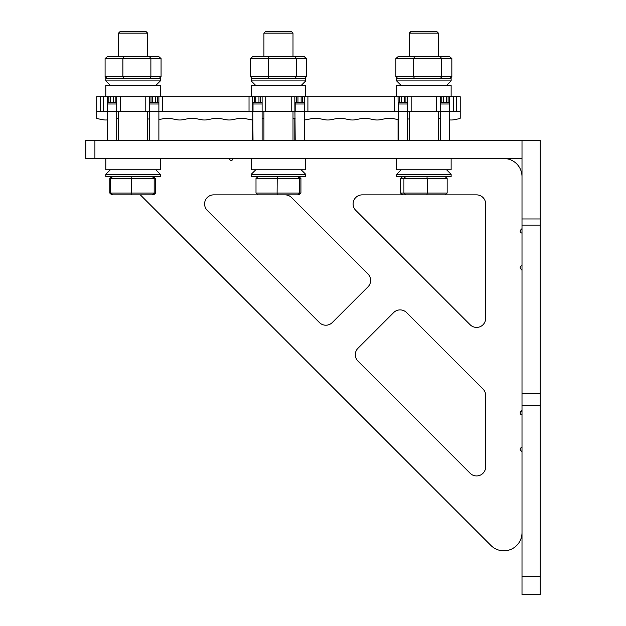 <?xml version="1.0" encoding="UTF-8"?>
<svg xmlns="http://www.w3.org/2000/svg" width="626" height="626" viewBox="0 0 626 626"><rect width="100%" height="100%" fill="white"/><g stroke="black" fill="none" stroke-linecap="round" stroke-linejoin="round"><path stroke-width="0.94" d="M94.909 140.341L522.006 140.341L522.006 158.519L85.825 158.519L85.825 140.341L94.909 140.341L94.909 158.519M540.175 225.11L522.006 225.11L522.006 140.341L540.175 140.341L540.175 594.7L522.006 594.7L522.006 576.523L540.175 576.523M540.175 405.656L522.006 405.656L522.006 576.523M522.006 405.656L522.006 393.371L540.175 393.371M522.006 225.11L522.006 393.371M233.036 158.519A1.815 1.815 0 0 1 229.64 159.427A1.815 1.815 0 0 0 228.067 158.519M285.096 194.866A9.085 9.085 0 0 1 291.52 197.526L367.978 273.992A9.085 9.085 0 0 1 367.978 286.841L332.273 322.546A9.085 9.085 0 0 1 319.424 322.546L207.261 210.383A9.085 9.085 0 0 1 213.685 194.866L297.804 194.866L299.557 193.051L299.557 178.512L256.003 178.512L257.881 176.696M490.98 545.504L140.341 194.866L490.98 545.504A18.177 18.177 0 0 0 522.006 532.648M521.098 411.384A1.815 1.815 0 0 0 522.006 414.772A1.815 1.815 0 0 1 521.098 411.384A1.815 1.815 0 0 0 522.006 409.811M522.006 270.714A1.815 1.815 0 0 0 521.098 269.141A1.815 1.815 0 0 1 522.006 265.745M522.006 233.036A1.815 1.815 0 0 1 521.098 229.64A1.815 1.815 0 0 0 522.006 228.067M522.006 176.696A18.177 18.177 0 0 0 503.828 158.519M452.457 158.519A1.815 1.815 0 0 0 451.127 159.098M522.006 452.457A1.815 1.815 0 0 0 521.098 450.877A1.815 1.815 0 0 1 522.006 447.488M482.99 389.004L406.532 312.546A9.085 9.085 0 0 0 393.684 312.546L357.978 348.244A9.085 9.085 0 0 0 357.978 361.1L470.142 473.264A9.085 9.085 0 0 0 485.659 466.832L485.659 395.429A9.085 9.085 0 0 0 482.99 389.004A9.085 9.085 0 0 1 485.659 395.429M355.771 210.383L470.142 324.745A9.085 9.085 0 0 0 485.659 318.321L485.659 203.959A9.085 9.085 0 0 0 476.566 194.866L362.196 194.866A9.085 9.085 0 0 0 355.771 210.383A9.085 9.085 0 0 1 362.196 194.866M367.978 273.992A9.085 9.085 0 0 1 367.978 286.841M485.659 466.832A9.085 9.085 0 0 1 470.142 473.264M393.684 312.546A9.085 9.085 0 0 1 406.532 312.546M332.273 322.546A9.085 9.085 0 0 1 319.424 322.546M207.261 210.383A9.085 9.085 0 0 1 213.685 194.866M476.566 194.866A9.085 9.085 0 0 1 485.659 203.959M449.671 102.179L449.671 103.994L440.587 103.994L440.587 102.179L449.671 102.179L449.671 96.725L448.099 96.725L448.099 102.179M407.503 102.179L407.503 103.994L398.418 103.994L398.418 102.179L407.503 102.179L407.503 96.725L405.93 96.725L405.93 102.179M304.275 102.179L304.275 103.994L295.19 103.994L295.19 102.179L304.275 102.179L304.275 96.725L302.702 96.725L302.702 102.179M262.114 102.179L262.114 103.994L253.021 103.994L253.021 102.179L262.114 102.179L262.114 96.725L260.541 96.725L260.541 102.179M158.887 102.179L158.887 103.994L149.794 103.994L149.794 102.179L158.887 102.179L158.887 96.725L157.306 96.725L157.306 102.179M116.718 102.179L116.718 103.994L107.633 103.994L107.633 102.179L116.718 102.179L116.718 96.725L115.145 96.725L115.145 102.179M449.671 119.934A3.639 0.712 180 0 0 451.127 119.996A3.639 0.712 180 0 0 453.67 119.793L459.116 118.744A3.639 0.712 180 0 0 460.212 118.236L460.212 111.264L456.573 111.264L456.573 96.725L460.212 96.725L460.212 111.264M304.275 119.965A3.639 0.712 180 0 0 305.691 119.793L311.177 118.737A3.639 0.712 -0 0 1 313.72 118.533L317.241 118.533A3.639 0.712 -0 0 1 319.784 118.737L325.27 119.793A3.639 0.712 180 0 0 327.813 119.996A3.639 0.712 180 0 0 330.356 119.793L335.841 118.737A3.639 0.712 -0 0 1 338.384 118.533L341.906 118.533A3.639 0.712 -0 0 1 344.449 118.737L349.934 119.793A3.639 0.712 180 0 0 352.477 119.996A3.639 0.712 180 0 0 355.02 119.793L360.498 118.737A3.639 0.712 -0 0 1 363.049 118.533L366.562 118.533A3.639 0.712 -0 0 1 369.113 118.737L374.591 119.793A3.639 0.712 180 0 0 377.134 119.996A3.639 0.712 180 0 0 379.677 119.793L385.162 118.737A3.639 0.712 -0 0 1 387.705 118.533L391.227 118.533A3.639 0.712 -0 0 1 393.77 118.737L398.418 119.636L393.77 118.737A3.639 0.712 -0 0 0 391.195 118.533L387.705 118.533M179.819 119.996A3.639 0.712 180 0 1 179.803 119.996A3.639 0.712 180 0 1 177.26 119.793A3.639 0.712 180 0 0 179.834 119.996A3.639 0.712 180 0 0 182.385 119.793L187.863 118.737A3.639 0.712 -0 0 1 190.406 118.533L193.927 118.533A3.639 0.712 -0 0 1 196.47 118.737L201.955 119.793A3.639 0.712 180 0 0 204.499 119.996A3.639 0.712 180 0 0 207.042 119.793L212.527 118.737A3.639 0.712 -0 0 1 215.07 118.533L218.591 118.533A3.639 0.712 -0 0 1 221.135 118.737L226.62 119.793A3.639 0.712 180 0 0 229.163 119.996A3.639 0.712 180 0 0 231.706 119.793L237.191 118.737A3.639 0.712 -0 0 1 239.735 118.533L243.256 118.533A3.639 0.712 -0 0 1 245.799 118.737L251.284 119.793A3.639 0.712 180 0 0 253.021 119.981A3.639 0.712 180 0 1 251.245 119.793L245.76 118.737A3.639 0.712 -0 0 0 243.217 118.533L239.735 118.533M96.725 103.971L96.725 118.228A3.639 0.712 180 0 0 97.82 118.737L103.306 119.793A3.639 0.712 180 0 0 105.849 119.996A3.639 0.712 180 0 0 107.633 119.902M116.718 118.533L118.533 118.533L116.718 118.533M158.887 119.566L163.206 118.737A3.639 0.712 -0 0 1 165.749 118.533L169.27 118.533A3.639 0.712 -0 0 1 171.814 118.737L177.291 119.793L171.774 118.737A3.639 0.712 -0 0 0 169.231 118.533L165.71 118.533M100.363 96.725L100.363 111.264L96.725 111.264L96.725 96.725L107.265 96.725L107.633 140.341M100.363 111.264L103.634 111.264L103.634 96.725M158.887 96.725L252.661 96.725L253.021 140.341M162.517 96.725L162.517 111.264L249.031 111.264L249.031 96.725M116.718 96.725L149.434 96.725L149.794 140.341M120.356 96.725L120.356 111.264L145.795 111.264L145.795 96.725M304.275 96.725L398.058 96.725L398.418 140.341M307.914 96.725L307.914 111.264L394.419 111.264L394.419 96.725M262.114 96.725L294.823 96.725L295.19 140.341M265.745 96.725L265.745 111.264L291.192 111.264L291.192 96.725M449.671 96.725L453.302 96.725L453.302 111.264L456.573 111.264M453.302 96.725L456.573 96.725M96.725 97.359L96.725 111.264M438.403 118.533L440.555 118.533A3.639 0.712 -0 0 1 440.587 118.533A3.639 0.712 -0 0 0 440.516 118.533L438.403 118.533M149.794 119.245L147.619 118.83L149.794 119.253M262.114 118.697A3.639 0.712 -0 0 1 263.929 118.541M293.007 118.541A3.639 0.712 -0 0 1 295.12 118.737L295.089 118.737A3.639 0.712 -0 0 0 293.007 118.541M409.326 118.838L407.503 119.183M107.265 111.264L103.634 111.264M453.302 111.264L449.671 111.264L449.671 140.341M407.503 96.725L440.219 96.725L440.587 140.341M440.219 111.264L436.588 111.264L436.588 96.725M411.141 96.725L411.141 111.264L436.588 111.264M411.141 111.264L407.503 111.264L407.503 140.341M398.058 111.264L394.419 111.264M307.914 111.264L304.275 111.264L304.275 140.341M294.823 111.264L291.192 111.264M265.745 111.264L262.114 111.264L262.114 140.341M252.661 111.264L249.031 111.264M162.517 111.264L158.887 111.264L158.887 140.341M149.434 111.264L145.795 111.264M120.356 111.264L116.718 111.264L116.718 140.341M151.007 102.179L151.007 96.725L149.434 96.725M151.007 96.725L152.58 96.725L152.58 102.179M155.733 102.179L155.733 96.725L152.58 96.725M155.733 96.725L157.306 96.725M254.234 102.179L254.234 96.725L252.661 96.725M254.234 96.725L255.807 96.725L255.807 102.179M258.961 102.179L258.961 96.725L255.807 96.725M258.961 96.725L260.541 96.725M296.403 102.179L296.403 96.725L294.823 96.725M296.403 96.725L297.976 96.725L297.976 102.179M301.129 102.179L301.129 96.725L297.976 96.725M301.129 96.725L302.702 96.725M399.631 102.179L399.631 96.725L398.058 96.725M399.631 96.725L401.203 96.725L401.203 102.179M404.357 102.179L404.357 96.725L401.203 96.725M404.357 96.725L405.93 96.725M441.792 102.179L441.792 96.725L440.219 96.725M441.792 96.725L443.365 96.725L443.365 102.179M446.526 102.179L446.526 96.725L443.365 96.725M446.526 96.725L448.099 96.725M108.846 102.179L108.846 96.725L107.265 96.725M108.846 96.725L110.419 96.725L110.419 102.179M113.572 102.179L113.572 96.725L110.419 96.725M113.572 96.725L115.145 96.725M116.718 103.994L116.718 111.264L107.633 111.264L107.633 103.994M158.887 103.994L158.887 111.264L149.794 111.264L149.794 103.994M262.114 103.994L262.114 111.264L253.021 111.264L253.021 103.994M304.275 103.994L304.275 111.264L295.19 111.264L295.19 103.994M449.671 103.994L449.671 111.264L440.587 111.264L440.587 103.994M407.503 103.994L407.503 111.264L398.418 111.264L398.418 103.994M411.141 31.3L436.588 31.3L438.403 33.115L409.326 33.115L411.141 31.3M400.577 178.512L400.577 193.051L427.206 193.051L427.206 178.512L400.577 178.512L402.518 176.696M405.585 194.866L403.919 193.051L403.919 178.512L405.585 176.696M426.932 194.866L427.206 193.051L447.152 193.051L447.152 178.512L427.206 178.512L426.932 176.696M400.577 193.051L402.518 194.866M445.211 194.866L447.152 193.051M445.211 176.696L447.152 178.512M265.745 31.3L291.192 31.3L293.007 33.115L263.929 33.115L265.745 31.3M256.003 178.512L256.003 193.051L277.099 193.051L277.208 176.696M277.208 194.866L277.099 193.051L300.934 193.051L300.934 178.512L299.557 178.512L297.804 176.696M300.934 193.051L299.064 194.866L297.804 194.866M256.003 193.051L257.881 194.866M299.064 176.696L300.934 178.512M120.356 31.3L145.795 31.3L147.619 33.115L118.533 33.115L120.356 31.3M131.82 194.866L131.703 193.051L155.538 193.051L153.667 194.866L111.725 194.866L109.785 193.051L131.703 193.051L131.703 178.512L110.614 178.512L112.484 176.696M112.484 194.866L110.614 193.051L110.614 178.512L109.785 178.512L109.785 193.051M155.538 193.051L155.538 178.512L131.703 178.512L131.82 176.696M152.408 194.866L154.168 193.051L154.168 178.512L152.408 176.696M153.667 176.696L155.538 178.512M305.731 174.333L251.206 174.333L251.206 176.696L305.731 176.696L305.731 174.333L301.184 169.787M251.206 80.918L305.731 80.918L305.731 78.555L251.206 78.555L251.206 80.918L255.752 85.457M396.602 80.918L451.127 80.918L451.127 78.555L396.602 78.555L396.602 80.918L401.149 85.457M105.817 80.918L160.334 80.918L160.334 78.555L105.817 78.555L105.817 80.918L110.356 85.457M160.334 174.333L105.817 174.333L105.817 176.696L160.334 176.696L160.334 174.333L155.796 169.787M451.127 174.333L396.602 174.333L396.602 176.696L451.127 176.696L451.127 174.333L446.581 169.787M396.602 96.725L396.602 85.457L451.127 85.457L451.127 96.725M451.127 158.519L451.127 169.787L396.602 169.787L396.602 158.519M305.731 158.519L305.731 169.787L251.206 169.787L251.206 158.519M160.334 158.519L160.334 169.787L105.817 169.787L105.817 158.519M251.206 96.725L251.206 85.457L305.731 85.457L305.731 96.725M105.817 96.725L105.817 85.457L160.334 85.457L160.334 96.725M161.062 58.562L105.09 58.562L107.163 56.747L158.988 56.747L161.062 58.562L161.062 76.732L158.988 78.555M105.09 58.562L105.09 76.732L161.062 76.732M123.651 56.747L122.892 58.562L122.892 76.732L123.651 78.555M149.559 56.747L150.882 58.562L150.882 76.732L149.559 78.555M107.163 78.555L105.09 76.732M306.458 58.562L250.486 58.562L252.552 56.747L304.385 56.747L306.458 58.562L306.458 76.732L304.385 78.555M250.486 58.562L250.486 76.732L306.458 76.732M269.039 56.747L268.288 58.562L268.288 76.732L269.039 78.555M294.956 56.747L296.27 58.562L296.27 76.732L294.956 78.555M252.552 78.555L250.486 76.732M451.847 58.562L395.875 58.562L397.948 56.747L449.773 56.747L451.847 58.562L451.847 76.732L449.773 78.555M395.875 58.562L395.875 76.732L451.847 76.732M414.435 56.747L413.684 58.562L413.684 76.732L414.435 78.555M440.352 56.747L441.666 58.562L441.666 76.732L440.352 78.555M397.948 78.555L395.875 76.732M105.833 119.996A3.639 0.712 180 0 1 105.817 119.996A3.639 0.712 180 0 1 103.267 119.793L97.82 118.744A3.639 0.712 180 0 1 96.725 118.236L96.725 111.616L107.633 111.616M204.483 119.996A3.639 0.712 180 0 1 204.467 119.996A3.639 0.712 180 0 1 201.916 119.793L196.439 118.737A3.639 0.712 -0 0 0 193.896 118.533L190.374 118.533M229.147 119.996A3.639 0.712 180 0 1 229.124 119.996A3.639 0.712 180 0 1 226.581 119.793L221.095 118.737A3.639 0.712 -0 0 0 218.552 118.533L215.07 118.533M327.797 119.996A3.639 0.712 180 0 1 327.774 119.996A3.639 0.712 180 0 1 325.23 119.793L319.745 118.737A3.639 0.712 -0 0 0 317.202 118.533L313.681 118.533M352.454 119.996A3.639 0.712 180 0 1 352.438 119.996A3.639 0.712 180 0 1 349.895 119.793L344.41 118.737A3.639 0.712 -0 0 0 341.866 118.533L338.345 118.533M377.118 119.996A3.639 0.712 180 0 1 377.102 119.996A3.639 0.712 180 0 1 374.559 119.793L369.074 118.737A3.639 0.712 -0 0 0 366.531 118.533L363.049 118.533M451.103 119.996A3.639 0.712 180 0 1 451.088 119.996A3.639 0.712 180 0 1 449.671 119.942M440.219 140.341L440.219 118.533M398.058 140.341L398.058 119.566M294.823 140.341L294.823 118.697M252.661 140.341L252.661 119.965M107.265 140.341L107.265 119.942M149.434 140.341L149.434 119.183M111.725 176.696L109.785 178.512M522.006 218.967L540.175 218.967M116.718 111.616L118.533 111.616M147.619 111.616L149.794 111.616M158.887 111.616L253.021 111.616M262.114 111.616L263.929 111.616M293.007 111.616L295.19 111.616M304.275 111.616L398.418 111.616M407.503 111.616L409.326 111.616M438.403 111.616L440.587 111.616M449.671 111.616L460.212 111.616M409.326 140.341L409.326 111.264M409.326 56.747L409.326 33.115M438.403 140.341L438.403 111.264M438.403 56.747L438.403 33.115M263.929 140.341L263.929 111.264M263.929 56.747L263.929 33.115M293.007 140.341L293.007 111.264M293.007 56.747L293.007 33.115M118.533 140.341L118.533 111.264M118.533 56.747L118.533 33.115M147.619 140.341L147.619 111.264M147.619 56.747L147.619 33.115M255.752 169.787L251.206 174.333M301.184 85.457L305.731 80.918M446.581 85.457L451.127 80.918M155.796 85.457L160.334 80.918M110.356 169.787L105.817 174.333M401.149 169.787L396.602 174.333"/></g></svg>
